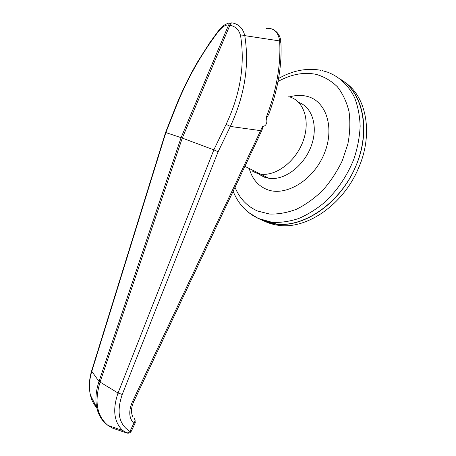 <?xml version="1.0" encoding="UTF-8"?>
<svg xmlns="http://www.w3.org/2000/svg" width="456" height="456" viewBox="0 0 456 456"><rect width="100%" height="100%" fill="white"/><g stroke="black" fill="none" stroke-linecap="round" stroke-linejoin="round"><path stroke-width="0.68" d="M252.219 171.017L256.118 172.944L260.393 174.049C275.578 176.649 295.534 161.851 303.023 141.337C310.696 120.863 303.781 100.417 289.001 96.718L288.773 96.655M263.169 220.687L276.233 224.09C303.536 227.476 338.671 204.117 354.728 168.595C370.979 133.146 363.951 94.073 341.156 79.686C363.723 93.474 371.133 132.006 355.463 166.953C340.108 203.387 303.787 227.954 276.233 224.09L279.266 225.395C306.791 229.282 343.009 204.875 358.291 168.629C373.755 134.144 366.595 96.039 344.411 82.034M134.406 418.568C135.466 419.771 135.335 421.281 134.007 423.094L133.779 423.185C128.923 418.129 128.478 410.959 132.451 401.673L260.587 130.65L230.343 126.426L218.116 151.768L122.236 394.457C116.269 412.121 118.851 424.456 129.977 431.444L133.859 423.259L135.289 422.792M213.835 149.859L226.136 124.317C240.278 94.358 245.106 64.917 240.62 35.995C239.218 29.914 235.638 26.345 229.875 25.291L182.286 138.082L100.006 382.276C94.244 401.833 96.928 416.231 108.061 425.488L112.364 428.07L126.688 432.978L122.721 430.51C113.966 422.039 112.41 409.539 118.036 393.015L213.853 149.864L181.596 137.826L165.847 132.571L91.759 371.446C89.216 380.059 88.783 387.976 90.448 395.204L90.448 395.209C91.599 400.271 93.714 404.443 96.797 407.721M132.685 416.527C130.792 412.327 131.191 407.271 133.876 401.348L261.493 131.214C262.348 129.424 262.719 127.76 262.593 126.226C266.304 126.762 268.054 121.199 266.03 117.984C267.837 116.286 269.165 113.914 270.02 110.871C278.354 86.925 281.99 64.193 280.924 42.67L279.665 40.932C278.365 32.045 273.874 27.839 266.196 28.312M256.118 172.944L260.393 174.049C275.578 176.649 295.534 161.851 303.023 141.337C310.696 120.863 303.781 100.417 289.001 96.718M266.03 117.984C276.444 90.961 280.987 65.276 279.665 40.932L244.764 35.631C249.506 65.299 244.701 95.56 230.343 126.426L226.136 124.317M261.493 131.214L260.587 130.65L262.593 126.226M105.9 423.675C101.323 419.794 98.285 414.47 96.792 407.704C95.144 399.707 95.88 390.957 98.998 381.444L118.036 393.015L122.236 394.457M127.384 433.143L122.721 430.51L108.061 425.488C99.602 418.699 98.063 412.606 96.792 407.704L90.448 395.209C88.698 387.623 89.074 379.563 91.582 371.024L98.998 381.444L181.089 137.649L228.581 25.057C225.623 24.601 222.169 26.83 218.207 31.738C200.651 54.897 186.401 80.381 175.457 108.197L165.853 132.571L165.534 132.553L175.11 108.254L175.457 108.197M232.207 22.891C231.255 22.863 230.48 23.661 229.875 25.291L228.581 25.057C229.419 23.478 230.628 22.754 232.207 22.891C238.836 24.122 243.025 28.369 244.764 35.631L240.62 35.995M165.528 132.582L91.582 371.019M229.659 22.971C228.918 22.885 227.259 23.524 224.677 24.88C223.343 25.49 221.217 27.531 218.304 31.002L218.207 31.738M112.353 428.07L112.797 428.212M113.008 428.241L114.787 427.654M131.356 431.08C130.387 432.784 128.957 433.445 127.081 433.069L131.379 431.034L135.227 422.929M213.853 149.864L218.116 151.768M112.364 428.076L111.942 427.87M261.328 219.838C265.911 222.078 270.875 223.491 276.233 224.09L272.141 222.34L259.059 218.937L248.326 212.291M264.89 221.388C269.331 223.474 274.119 224.814 279.266 225.395M235.057 187.416C239.685 198.559 247.18 206.431 257.543 211.02L269.502 214.024C278.194 214.343 287.2 212.741 296.508 209.224C305.782 204.607 314.56 198.28 322.842 190.255C330.6 181.391 337.092 171.524 342.325 160.66L347.882 143.919C350.026 132.588 350.402 121.798 349.017 111.543C346.634 101.887 342.741 93.611 337.343 86.725C331.221 80.809 324.17 76.688 316.196 74.374C303.702 71.906 290.985 74.277 278.035 81.481M289.611 96.889C295.602 95.161 301.325 94.962 306.791 96.284C326.428 100.742 335.32 128.489 323.788 154.778C312.531 181.152 284.96 196.963 266.8 189.451C258.05 185.803 252.225 178.929 249.318 168.811M260.684 175.201L264.577 177.122L268.84 178.239C283.683 180.81 303.063 166.964 310.764 147.248C318.624 127.577 312.719 107.211 298.708 102.423M322.358 70.646L327.676 72.219C339.059 76.568 348.412 85.169 354.477 97.362C357.874 106.071 359.773 115.687 360.16 126.209C359.63 137.045 357.544 148 353.902 159.076C347.187 175.754 337.577 190.061 325.071 201.997C316.567 209.093 307.743 214.611 298.594 218.549C289.463 221.508 280.645 222.773 272.141 222.34L258.244 218.424C246.525 212.775 238.169 203.758 233.181 191.377M134.087 422.82L133.899 423.219M134.315 418.488C135.432 419.759 135.255 421.327 133.779 423.185M133.876 401.348L132.451 401.673M175.098 108.283L175.11 108.254C181.442 92.197 189.029 76.591 197.858 61.435L209.817 42.647L218.276 31.037M278.587 78.455C283.792 75.73 285.519 74.584 293.687 71.934C302.858 69.198 311.858 68.651 320.693 70.287M259.521 174.625L265.438 177.669L268.84 178.239L244.986 166.411M273.138 29.509C277.972 32.176 280.554 36.406 280.896 42.186M135.312 422.735L134.685 418.904"/></g></svg>
